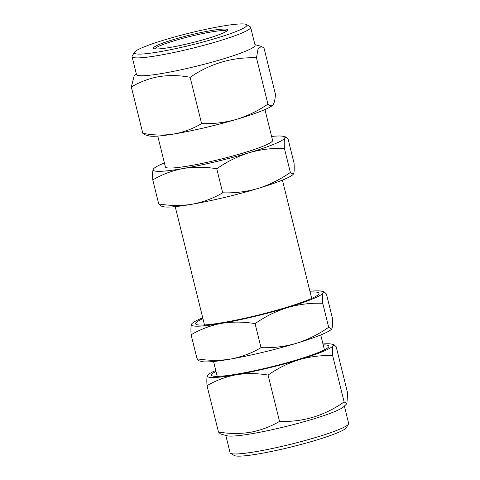 <?xml version="1.0" encoding="UTF-8"?>
<svg xmlns="http://www.w3.org/2000/svg" width="480" height="480" viewBox="0 0 480 480"><rect width="100%" height="100%" fill="white"/><g stroke="black" fill="none" stroke-linecap="round" stroke-linejoin="round"><path stroke-width="0.72" d="M310.128 292.092A63.54 6.594 166.1 0 1 318.942 293.772A63.54 6.594 166.1 0 1 318.822 294.006A63.54 6.594 166.1 0 1 258.894 314.922A63.54 6.594 166.1 0 1 196.134 324.372A63.54 6.594 166.1 0 1 195.684 323.268A63.54 6.594 166.1 0 1 202.932 318.618M309.924 291.288A67.86 7.038 166.1 0 1 321.798 291.252A67.86 7.038 166.1 0 1 323.13 292.77A67.86 7.038 166.1 0 1 287.454 307.596A67.86 7.038 166.1 0 1 221.64 323.346C232.584 321.606 243.726 321.702 255.072 323.64C265.194 316.56 275.988 311.214 287.454 307.596C299.028 304.278 310.788 302.832 322.734 303.258C322.41 298.026 322.542 294.534 323.13 292.77L324.282 291.948L326.424 293.994L332.37 318.024C332.694 323.298 332.562 326.796 331.974 328.506L331.254 329.46A67.86 7.038 166.1 0 1 296.298 343.332A67.86 7.038 166.1 0 1 230.484 359.082A67.86 7.038 166.1 0 1 201.672 361.53L199.188 360.834L197.046 358.788L191.1 334.758C200.616 329.196 210.798 325.392 221.64 323.346A67.86 7.038 166.1 0 1 191.496 324.276C190.908 326.034 190.776 329.526 191.1 334.758M191.898 323.628L191.496 324.276A67.86 7.038 166.1 0 1 192.216 323.322A67.86 7.038 166.1 0 1 202.734 317.814M331.578 329.154L328.68 327.288L322.734 303.258M328.68 327.288C318.564 334.362 307.77 339.714 296.298 343.332C284.724 346.65 272.964 348.096 261.024 347.67L255.072 323.64M261.024 347.67C251.502 353.232 241.326 357.036 230.484 359.082C219.54 360.822 208.392 360.726 197.046 358.788M157.554 52.11A57.99 6.018 -13.9 0 0 219.408 37.284A57.99 6.018 -13.9 0 0 246.45 24.546A57.99 6.018 -13.9 0 0 223.674 25.902A57.99 6.018 -13.9 0 0 167.022 39.15A57.99 6.018 -13.9 0 0 134.478 52.254A57.99 6.018 -13.9 0 0 157.554 52.11M246.45 24.546L250.158 26.754A61.074 6.336 166.1 0 1 250.638 27.312A61.074 6.336 166.1 0 1 218.976 40.998A61.074 6.336 166.1 0 1 156.534 55.788A61.074 6.336 166.1 0 1 132.066 56.658A61.074 6.336 166.1 0 1 132.228 55.938L134.478 52.254M154.98 48.876A37.014 3.84 166.1 0 1 175.032 40.536A37.014 3.84 166.1 0 1 212.01 31.836A37.014 3.84 166.1 0 1 226.74 31.116M168.81 47.652A38.25 3.966 166.1 0 1 153.786 48.546A38.25 3.966 166.1 0 1 171.624 40.14A38.25 3.966 166.1 0 1 212.418 30.366A38.25 3.966 166.1 0 1 227.64 30.27A38.25 3.966 166.1 0 1 206.172 38.91A38.25 3.966 166.1 0 1 168.81 47.652M250.638 27.312L255.06 45.18A61.074 6.336 166.1 0 1 223.398 58.872A61.074 6.336 166.1 0 1 160.956 73.656A61.074 6.336 166.1 0 1 136.488 74.526L132.066 56.658M136.35 73.962L134.076 76.11L131.34 86.988C140.094 81.81 149.436 78.336 159.36 76.554C169.488 75.054 179.748 75.3 190.14 77.292C210.378 63.474 232.482 56.982 256.464 57.81L258.06 48.768L261.39 46.422L263.994 48.018L275.454 94.344C275.112 99.522 274.32 103.014 273.072 104.826L272.652 105.288A64.776 6.72 166.1 0 1 236.148 119.466C224.802 122.634 213.288 124.02 201.606 123.618L190.14 77.292M348.492 424.116L346.242 427.8A57.99 6.018 166.1 0 1 259.626 453.714A57.99 6.018 166.1 0 1 234.276 455.508L230.568 453.3A61.074 6.336 -13.9 0 0 257.268 451.41A61.074 6.336 -13.9 0 0 348.492 424.116A61.074 6.336 -13.9 0 0 348.66 423.396L344.376 406.086M225.804 435.432L230.088 452.742A61.074 6.336 -13.9 0 0 230.568 453.3M216 371.424A60.456 6.27 -13.9 0 0 211.998 375.72A60.456 6.27 -13.9 0 0 238.428 373.842A60.456 6.27 -13.9 0 0 328.734 346.83A60.456 6.27 -13.9 0 0 323.196 344.892M226.914 435.744A61.074 6.336 -13.9 0 0 252.846 433.542A61.074 6.336 -13.9 0 0 343.536 406.878L346.884 403.716L344.124 401.94C324.462 415.746 302.934 422.232 279.54 421.392C270.414 426.72 260.694 430.35 250.386 432.288C239.868 433.944 229.23 433.848 218.472 432.006L220.518 433.962L226.914 435.744M264.954 109.56L272.586 140.4A55.212 5.73 166.1 0 1 245.262 152.376A55.212 5.73 166.1 0 1 189.966 165.726A55.212 5.73 166.1 0 1 165.39 166.926L157.764 136.092M294.048 163.164C294.372 168.426 294.24 171.918 293.652 173.646L293.25 174.294L290.358 172.428C280.242 179.502 269.448 184.854 257.976 188.472A67.86 7.038 166.1 0 1 192.156 204.222A67.86 7.038 166.1 0 1 163.35 206.67L160.866 205.974L158.724 203.928L152.778 179.898C162.336 174.318 172.518 170.514 183.312 168.486C194.328 166.752 205.47 166.848 216.75 168.78C226.866 161.7 237.66 156.354 249.132 152.736C260.706 149.418 272.466 147.972 284.412 148.398C284.088 143.136 284.22 139.638 284.808 137.91L285.954 137.088L288.096 139.134L294.048 163.164M293.25 174.294L292.926 174.6A67.86 7.038 166.1 0 1 257.976 188.472C246.402 191.79 234.642 193.236 222.696 192.81C213.264 198.342 203.088 202.146 192.156 204.222C181.29 205.962 170.142 205.86 158.724 203.928M290.358 172.428L284.412 148.398M222.696 192.81L216.75 168.78M271.602 136.428A67.86 7.038 166.1 0 1 283.47 136.392A67.86 7.038 166.1 0 1 284.808 137.91A67.86 7.038 166.1 0 1 249.132 152.736A67.86 7.038 166.1 0 1 183.312 168.486A67.86 7.038 166.1 0 1 153.174 169.416A67.86 7.038 166.1 0 1 153.894 168.462L153.174 169.416C152.58 171.15 152.448 174.642 152.778 179.898M153.894 168.462A67.86 7.038 166.1 0 1 164.412 162.954M215.772 370.494A64.776 6.72 -13.9 0 0 208.074 374.766L207.384 375.672C206.82 377.334 206.694 380.664 207.006 385.68C216.006 380.406 225.72 376.776 236.16 374.79C246.534 373.128 257.172 373.224 268.074 375.066C277.734 368.316 288.036 363.21 298.986 359.754C310.032 356.586 321.258 355.206 332.658 355.608C332.346 350.592 332.472 347.256 333.036 345.606L334.134 344.814L336.18 346.77L347.64 393.096L346.884 403.716M332.658 355.608L344.124 401.94M207.006 385.68L218.472 432.006M268.074 375.066L279.54 421.392M208.074 374.766A64.776 6.72 -13.9 0 0 207.384 375.672A64.776 6.72 -13.9 0 0 236.16 374.79A64.776 6.72 -13.9 0 0 298.986 359.754A64.776 6.72 -13.9 0 0 333.036 345.606A64.776 6.72 -13.9 0 0 331.764 344.154A64.776 6.72 -13.9 0 0 322.962 343.962M273.072 104.826C271.752 106.344 270.036 106.116 267.93 104.136L256.464 57.81M267.93 104.136C257.988 110.892 247.392 116.004 236.148 119.466A64.776 6.72 166.1 0 1 173.586 134.052C163.596 135.552 153.336 135.306 142.806 133.314L131.34 86.988M201.606 123.618C192.972 128.748 183.636 132.222 173.586 134.052A64.776 6.72 166.1 0 1 148.962 135.9L145.404 134.91L142.806 133.314M192.216 323.322L191.892 323.628M321.798 291.252L324.282 291.948M254.922 44.622L261.39 46.422M282.414 180.108L311.694 298.428M320.736 334.968L324.42 349.854M175.218 206.634L204.498 324.954M213.546 361.494L217.23 376.38M283.47 136.392L285.954 137.088M331.764 344.154L334.134 344.814"/></g></svg>
